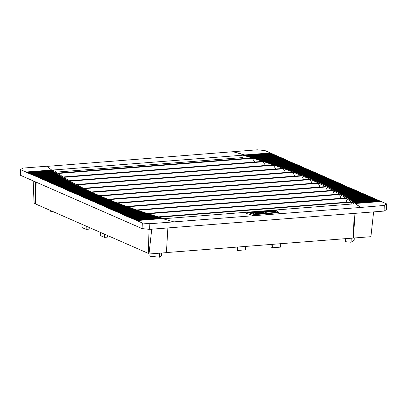 <?xml version="1.0" encoding="UTF-8"?>
<svg xmlns="http://www.w3.org/2000/svg" width="407" height="407" viewBox="0 0 407 407"><rect width="100%" height="100%" fill="white"/><g stroke="black" fill="none" stroke-linecap="round" stroke-linejoin="round"><path stroke-width="0.61" d="M149.064 229.304L148.255 253.673L149.008 254.004L166.417 252.645L167.862 227.94M148.265 253.363L35.429 203.902L34.066 203.622L33.196 180.876M373.621 211.889L370.904 236.691L166.422 252.564M35.551 181.909L34.819 203.953M151.719 229.202L149.008 254.004M353.495 238.049L354.94 213.349M354.151 213.41L353.337 237.983M36.152 182.173L35.429 203.902M161.503 253.027L161.401 256.039L159.585 257.193L149.852 256.237L149.929 253.932M159.722 253.169L159.585 257.193M345.451 238.599L345.35 241.687L351.093 242.251L351.231 238.146M50.443 210.485L50.417 211.238L52.671 211.462M354.248 237.993L354.171 240.298L351.093 242.251M107.463 235.48L107.412 237.128L104.38 237.362L100.249 235.551L100.356 232.361M104.38 237.362L104.487 234.173M86.243 226.175L86.136 229.365L89.164 229.131L89.219 227.482M86.136 229.365L82.005 227.554L82.107 224.364M245.594 246.388L245.482 249.857L237.525 250.478L235.948 249.786L236.04 247.13M237.525 250.478L237.637 247.008M280.718 243.645L280.606 247.115L272.649 247.736L271.077 247.049L271.164 244.393M272.649 247.736L272.761 244.266M270.925 153.347A2.584 1.18 85.5 0 1 270.37 152.951L264.886 150.549L257.346 149.807L47.064 166.377M272.888 154.212A2.584 1.18 85.5 0 1 272.334 153.81L271.225 153.327L245.309 155.296A624.16 131.695 -178.1 0 1 247.995 156.1A624.16 131.695 -178.1 0 1 250.651 156.904A624.16 131.695 -178.1 0 1 253.286 157.713A624.16 131.695 -178.1 0 1 255.891 158.527A624.16 131.695 -178.1 0 1 258.465 159.335A624.16 131.695 -178.1 0 1 261.019 160.155A624.16 131.695 -178.1 0 1 263.543 160.969A624.16 131.695 -178.1 0 1 266.041 161.788A624.16 131.695 -178.1 0 1 268.508 162.607A624.16 131.695 -178.1 0 1 270.955 163.431A624.16 131.695 -178.1 0 1 273.372 164.255A624.16 131.695 -178.1 0 1 275.763 165.084A624.16 131.695 -178.1 0 1 278.129 165.914A624.16 131.695 -178.1 0 1 280.469 166.743A624.16 131.695 -178.1 0 1 282.784 167.577A624.16 131.695 -178.1 0 1 285.068 168.412A624.16 131.695 -178.1 0 1 287.332 169.251A624.16 131.695 -178.1 0 1 289.565 170.09A624.16 131.695 -178.1 0 1 291.773 170.93A624.16 131.695 -178.1 0 1 293.956 171.774A624.16 131.695 -178.1 0 1 296.113 172.619A624.16 131.695 -178.1 0 1 298.245 173.468A624.16 131.695 -178.1 0 1 300.351 174.318A624.16 131.695 -178.1 0 1 302.432 175.168A624.16 131.695 -178.1 0 1 304.487 176.022A624.16 131.695 -178.1 0 1 306.512 176.877A624.16 131.695 -178.1 0 1 308.516 177.737A624.16 131.695 -178.1 0 1 310.49 178.597L310.068 178.241A624.16 131.695 -178.1 0 0 308.954 177.752L308.089 177.381A624.16 131.695 -178.1 0 0 306.954 176.897L306.079 176.521A624.16 131.695 -178.1 0 0 304.935 176.038L304.044 175.666A624.16 131.695 -178.1 0 0 302.884 175.188L301.989 174.817A624.16 131.695 -178.1 0 0 300.814 174.333L299.903 173.962A624.16 131.695 -178.1 0 0 298.713 173.484L297.792 173.112A624.16 131.695 -178.1 0 0 296.586 172.634L295.655 172.268A624.16 131.695 -178.1 0 0 294.434 171.79L293.493 171.423A624.16 131.695 -178.1 0 0 292.257 170.945L291.3 170.579A624.16 131.695 -178.1 0 0 290.054 170.106L289.087 169.739A624.16 131.695 -178.1 0 0 287.825 169.266L286.849 168.9A624.16 131.695 -178.1 0 0 285.572 168.427L284.579 168.06A624.16 131.695 -178.1 0 0 283.287 167.592L282.285 167.226A624.16 131.695 -178.1 0 0 280.983 166.758L279.97 166.397A624.16 131.695 -178.1 0 0 278.647 165.924L277.625 165.563A624.16 131.695 -178.1 0 0 276.287 165.094L275.254 164.733A624.16 131.695 -178.1 0 0 273.901 164.27L272.853 163.909A624.16 131.695 -178.1 0 0 271.489 163.441L270.431 163.085A624.16 131.695 -178.1 0 0 269.052 162.622L267.979 162.261A624.16 131.695 -178.1 0 0 266.585 161.798L265.501 161.442A624.16 131.695 -178.1 0 0 264.092 160.979L262.998 160.623A624.16 131.695 -178.1 0 0 261.574 160.16L260.47 159.809A624.16 131.695 -178.1 0 0 259.03 159.346L257.916 158.995A624.16 131.695 -178.1 0 0 256.456 158.532L255.331 158.181A624.16 131.695 -178.1 0 0 253.861 157.723L252.722 157.372A624.16 131.695 -178.1 0 0 251.231 156.914L250.081 156.563A624.16 131.695 -178.1 0 0 248.58 156.105L247.415 155.754A624.16 131.695 -178.1 0 0 245.899 155.301L244.724 154.95A624.16 131.695 -178.1 0 0 233.389 151.674M274.852 155.072A2.584 1.18 85.5 0 1 274.298 154.675L273.189 154.187L247.995 156.1M276.816 155.932A2.584 1.18 85.5 0 1 276.256 155.535L275.152 155.047L250.651 156.904M278.775 156.792A2.584 1.18 85.5 0 1 278.22 156.395L277.111 155.906L253.286 157.713M280.738 157.651A2.584 1.18 85.5 0 1 280.184 157.255L279.075 156.766L255.891 158.527M282.702 158.511A2.584 1.18 85.5 0 1 282.148 158.114L281.039 157.631L258.465 159.335M284.666 159.376A2.584 1.18 85.5 0 1 284.111 158.974L283.002 158.491L261.019 160.155M286.63 160.236A2.584 1.18 85.5 0 1 286.075 159.834L284.966 159.351L263.543 160.969M288.594 161.096A2.584 1.18 85.5 0 1 288.039 160.699L286.93 160.21L266.041 161.788M290.557 161.955A2.584 1.18 85.5 0 1 290.003 161.559L288.894 161.07L268.508 162.607M292.521 162.815A2.584 1.18 85.5 0 1 291.967 162.418L290.857 161.93L270.955 163.431M294.485 163.675A2.584 1.18 85.5 0 1 293.93 163.278L292.821 162.795L273.372 164.255M296.449 164.535A2.584 1.18 85.5 0 1 295.894 164.138L294.785 163.655L275.763 165.084M298.407 165.4A2.584 1.18 85.5 0 1 297.853 164.998L296.744 164.514L278.129 165.914M300.371 166.26A2.584 1.18 85.5 0 1 299.817 165.863L298.707 165.374L280.469 166.743M302.335 167.119A2.584 1.18 85.5 0 1 301.78 166.722L300.671 166.234L282.784 167.577M304.299 167.979A2.584 1.18 85.5 0 1 303.744 167.582L302.635 167.094L285.068 168.412M306.262 168.839A2.584 1.18 85.5 0 1 305.708 168.442L304.599 167.954L287.332 169.251M308.226 169.699A2.584 1.18 85.5 0 1 307.672 169.302L306.563 168.819L289.565 170.09M310.19 170.564A2.584 1.18 85.5 0 1 309.635 170.162L308.526 169.678L291.773 170.93M312.154 171.423A2.584 1.18 85.5 0 1 311.599 171.021L310.49 170.538L293.956 171.774M314.118 172.283A2.584 1.18 85.5 0 1 313.563 171.886L312.454 171.398L296.113 172.619M316.081 173.143A2.584 1.18 85.5 0 1 315.527 172.746L314.418 172.258L298.245 173.468M318.045 174.003A2.584 1.18 85.5 0 1 317.485 173.606L316.381 173.117L300.351 174.318M320.004 174.862A2.584 1.18 85.5 0 1 319.449 174.466L318.34 173.982L302.432 175.168M321.968 175.722A2.584 1.18 85.5 0 1 321.413 175.325L320.304 174.842L304.487 176.022M323.931 176.587A2.584 1.18 85.5 0 1 323.377 176.185L322.268 175.702L306.512 176.877M325.895 177.447A2.584 1.18 85.5 0 1 325.341 177.05L324.231 176.562L308.516 177.737M327.859 178.307A2.584 1.18 85.5 0 1 327.304 177.91L326.195 177.421L310.49 178.597A624.16 131.695 -178.1 0 1 312.439 179.456A624.16 131.695 -178.1 0 1 314.367 180.321L313.955 179.965A624.16 131.695 -178.1 0 0 312.866 179.477L312.027 179.1A624.16 131.695 -178.1 0 0 310.923 178.612L310.49 178.597M329.823 179.166A2.584 1.18 85.5 0 1 329.268 178.77L328.159 178.281L312.439 179.456M331.786 180.026A2.584 1.18 85.5 0 1 331.232 179.629L330.123 179.141L314.367 180.321A624.16 131.695 -178.1 0 1 316.264 181.186L315.857 180.83A624.16 131.695 -178.1 0 0 314.789 180.342L314.367 180.321M333.75 180.886A2.584 1.18 85.5 0 1 333.196 180.489L332.087 180.006L316.264 181.186A624.16 131.695 -178.1 0 1 318.137 182.051L317.74 181.695A624.16 131.695 -178.1 0 0 316.682 181.207L316.264 181.186M335.714 181.751A2.584 1.18 85.5 0 1 335.159 181.349L334.05 180.866L318.137 182.051A624.16 131.695 -178.1 0 1 319.983 182.921L319.592 182.565A624.16 131.695 -178.1 0 0 318.549 182.077L318.137 182.051M337.678 182.611A2.584 1.18 85.5 0 1 337.123 182.209L336.014 181.726L319.983 182.921A624.16 131.695 -178.1 0 1 321.805 183.796L321.418 183.435A624.16 131.695 -178.1 0 0 320.39 182.947L319.983 182.921M339.636 183.471A2.584 1.18 85.5 0 1 339.082 183.074L337.973 182.585L321.805 183.796A624.16 131.695 -178.1 0 1 323.601 184.666L323.219 184.31A624.16 131.695 -178.1 0 0 322.207 183.816L321.805 183.796M341.6 184.33A2.584 1.18 85.5 0 1 341.046 183.933L339.937 183.445L323.601 184.666A624.16 131.695 -178.1 0 1 325.371 185.546L324.995 185.185A624.16 131.695 -178.1 0 0 323.992 184.692L323.601 184.666M343.564 185.19A2.584 1.18 85.5 0 1 343.009 184.793L341.9 184.305L325.371 185.546A624.16 131.695 -178.1 0 1 327.116 186.421L326.745 186.06A624.16 131.695 -178.1 0 0 325.758 185.567L325.371 185.546M345.528 186.05A2.584 1.18 85.5 0 1 344.973 185.653L343.864 185.17L327.116 186.421A624.16 131.695 -178.1 0 1 328.831 187.301L328.464 186.94A624.16 131.695 -178.1 0 0 327.498 186.447L327.116 186.421M347.492 186.91A2.584 1.18 85.5 0 1 346.937 186.513L345.828 186.03L328.831 187.301A624.16 131.695 -178.1 0 1 330.525 188.182L330.163 187.82A624.16 131.695 -178.1 0 0 329.207 187.327L328.831 187.301M349.455 187.775A2.584 1.18 85.5 0 1 348.901 187.373L347.792 186.889L330.525 188.182A624.16 131.695 -178.1 0 1 332.188 189.067L331.832 188.706A624.16 131.695 -178.1 0 0 330.896 188.207L330.525 188.182M351.419 188.634A2.584 1.18 85.5 0 1 350.865 188.238L349.755 187.749L332.188 189.067A624.16 131.695 -178.1 0 1 333.826 189.952L333.481 189.591A624.16 131.695 -178.1 0 0 332.555 189.092L332.188 189.067M353.383 189.494A2.584 1.18 85.5 0 1 352.828 189.097L351.719 188.609L333.826 189.952A624.16 131.695 -178.1 0 1 335.444 190.842L335.098 190.481A624.16 131.695 -178.1 0 0 334.188 189.977L333.826 189.952M355.347 190.354A2.584 1.18 85.5 0 1 354.792 189.957L353.683 189.469L335.444 190.842A624.16 131.695 -178.1 0 1 337.032 191.733L336.691 191.366A624.16 131.695 -178.1 0 0 335.795 190.868L335.444 190.842M357.31 191.214A2.584 1.18 85.5 0 1 356.756 190.817L355.647 190.328L337.032 191.733A624.16 131.695 -178.1 0 1 338.588 192.623L338.258 192.262A624.16 131.695 -178.1 0 0 337.378 191.758L337.032 191.733M359.274 192.073A2.584 1.18 85.5 0 1 358.715 191.677L357.605 191.193L338.588 192.623A624.16 131.695 -178.1 0 1 340.125 193.518L339.799 193.152A624.16 131.695 -178.1 0 0 338.934 192.648L338.588 192.623M361.233 192.938A2.584 1.18 85.5 0 1 360.678 192.536L359.569 192.053L340.125 193.518A624.16 131.695 -178.1 0 1 341.636 194.414L341.315 194.047A624.16 131.695 -178.1 0 0 340.461 193.544L340.125 193.518M363.197 193.798A2.584 1.18 85.5 0 1 362.642 193.396L361.533 192.913L341.636 194.414A624.16 131.695 -178.1 0 1 343.116 195.309L342.801 194.948A624.16 131.695 -178.1 0 0 341.961 194.439L341.636 194.414M365.16 194.658A2.584 1.18 85.5 0 1 364.606 194.261L363.497 193.773L343.116 195.309A624.16 131.695 -178.1 0 1 344.571 196.21L344.261 195.848A624.16 131.695 -178.1 0 0 343.442 195.34L343.116 195.309M367.124 195.518A2.584 1.18 85.5 0 1 366.57 195.121L365.461 194.632L344.571 196.21A624.16 131.695 -178.1 0 1 346.001 197.115L345.696 196.749A624.16 131.695 -178.1 0 0 344.892 196.24L344.571 196.21M369.088 196.378A2.584 1.18 85.5 0 1 368.533 195.981L367.424 195.492L346.001 197.115A624.16 131.695 -178.1 0 1 347.4 198.016L347.105 197.654A624.16 131.695 -178.1 0 0 346.311 197.141L346.001 197.115M371.052 197.237A2.584 1.18 85.5 0 1 370.497 196.84L369.388 196.357L347.4 198.016A624.16 131.695 -178.1 0 1 348.779 198.921L348.489 198.56A624.16 131.695 -178.1 0 0 347.71 198.046L347.4 198.016M373.016 198.097A2.584 1.18 85.5 0 1 372.461 197.7L371.352 197.217L348.779 198.921A624.16 131.695 -178.1 0 1 350.127 199.832L349.842 199.466A624.16 131.695 -178.1 0 0 349.079 198.952L348.779 198.921M374.979 198.962A2.584 1.18 85.5 0 1 374.425 198.56L373.316 198.077L350.127 199.832A624.16 131.695 -178.1 0 1 351.45 200.743L351.17 200.376A624.16 131.695 -178.1 0 0 350.422 199.862L350.127 199.832M376.943 199.822A2.584 1.18 85.5 0 1 376.389 199.425L375.279 198.937L351.45 200.743A624.16 131.695 -178.1 0 1 352.742 201.653L352.472 201.287A624.16 131.695 -178.1 0 0 351.74 200.773L351.45 200.743M378.907 200.682A2.584 1.18 85.5 0 1 378.352 200.285L377.243 199.796L352.742 201.653A624.16 131.695 -178.1 0 1 354.014 202.569L353.744 202.203A624.16 131.695 -178.1 0 0 353.027 201.684L352.742 201.653M380.866 201.541A2.584 1.18 85.5 0 1 380.311 201.144L379.202 200.656L354.014 202.569A624.16 131.695 -178.1 0 1 355.25 203.49L354.99 203.118A624.16 131.695 -178.1 0 0 354.288 202.6L354.014 202.569M386.65 203.922L381.166 201.516L355.25 203.49A624.16 131.695 -178.1 0 1 360.302 207.478L384.264 205.438L386.65 203.922L386.462 209.559L384.076 211.075L149.654 229.36L149.842 223.728L360.302 207.478M79.884 195.625L95.162 194.434L94.317 194.058A624.16 131.695 -178.1 0 1 93.234 193.569L92.399 193.193A624.16 131.695 -178.1 0 1 91.326 192.704L90.507 192.328A624.16 131.695 -178.1 0 1 89.448 191.839L88.64 191.458A624.16 131.695 -178.1 0 1 87.597 190.969L86.798 190.588A624.16 131.695 -178.1 0 1 85.77 190.094L84.982 189.718A624.16 131.695 -178.1 0 1 83.969 189.224L83.191 188.843A624.16 131.695 -178.1 0 1 82.194 188.349L81.431 187.968A624.16 131.695 -178.1 0 1 80.444 187.469L79.691 187.088A624.16 131.695 -178.1 0 1 78.719 186.589L77.981 186.208A624.16 131.695 -178.1 0 1 77.025 185.709L76.292 185.327A624.16 131.695 -178.1 0 1 75.351 184.829L74.634 184.442A624.16 131.695 -178.1 0 1 73.708 183.944L73.001 183.557A624.16 131.695 -178.1 0 1 72.09 183.053L71.393 182.667A624.16 131.695 -178.1 0 1 70.497 182.163L69.811 181.776A624.16 131.695 -178.1 0 1 68.931 181.273L68.254 180.886A624.16 131.695 -178.1 0 1 67.389 180.377L66.728 179.991A624.16 131.695 -178.1 0 1 65.873 179.482L65.222 179.095A624.16 131.695 -178.1 0 1 64.387 178.587L63.746 178.195A624.16 131.695 -178.1 0 1 62.927 177.686L62.296 177.294A624.16 131.695 -178.1 0 1 61.493 176.786L60.872 176.394A624.16 131.695 -178.1 0 1 60.083 175.88L59.478 175.488A624.16 131.695 -178.1 0 1 58.7 174.974L58.109 174.578A624.16 131.695 -178.1 0 1 57.346 174.069L56.766 173.672A624.16 131.695 -178.1 0 1 56.018 173.158L55.449 172.761A624.16 131.695 -178.1 0 1 54.716 172.242L54.162 171.846A624.16 131.695 -178.1 0 1 53.444 171.332L52.9 170.93A624.16 131.695 -178.1 0 1 52.198 170.416L51.664 170.014A624.16 131.695 -178.1 0 1 46.881 166.224L22.924 168.096L20.538 169.612L26.017 172.013A2.584 1.18 85.5 0 0 26.725 172.42A2.584 1.18 85.5 0 0 26.872 172.39L27.981 172.873A2.584 1.18 85.5 0 0 28.688 173.28A2.584 1.18 85.5 0 0 28.836 173.25L29.945 173.738A2.584 1.18 85.5 0 0 30.652 174.145A2.584 1.18 85.5 0 0 30.8 174.11L31.909 174.598A2.584 1.18 85.5 0 0 32.616 175.005A2.584 1.18 85.5 0 0 32.764 174.969L33.873 175.458A2.584 1.18 85.5 0 0 34.58 175.865A2.584 1.18 85.5 0 0 34.727 175.829L35.836 176.317A2.584 1.18 85.5 0 0 36.544 176.724A2.584 1.18 85.5 0 0 36.691 176.694L37.8 177.177A2.584 1.18 85.5 0 0 38.507 177.584A2.584 1.18 85.5 0 0 38.655 177.554L39.764 178.037A2.584 1.18 85.5 0 0 40.471 178.444A2.584 1.18 85.5 0 0 40.619 178.414L41.728 178.897A2.584 1.18 85.5 0 0 42.43 179.304A2.584 1.18 85.5 0 0 42.582 179.273L43.691 179.762A2.584 1.18 85.5 0 0 44.394 180.169A2.584 1.18 85.5 0 0 44.541 180.133L45.65 180.622A2.584 1.18 85.5 0 0 46.357 181.029A2.584 1.18 85.5 0 0 46.505 180.993L47.614 181.481A2.584 1.18 85.5 0 0 48.321 181.888A2.584 1.18 85.5 0 0 48.469 181.858L49.578 182.341A2.584 1.18 85.5 0 0 50.285 182.748A2.584 1.18 85.5 0 0 50.432 182.718L51.541 183.201A2.584 1.18 85.5 0 0 52.249 183.608A2.584 1.18 85.5 0 0 52.396 183.577L53.505 184.061A2.584 1.18 85.5 0 0 54.212 184.468A2.584 1.18 85.5 0 0 54.36 184.437L55.469 184.926A2.584 1.18 85.5 0 0 56.176 185.333A2.584 1.18 85.5 0 0 56.324 185.297L57.433 185.785A2.584 1.18 85.5 0 0 58.14 186.192A2.584 1.18 85.5 0 0 58.287 186.157L59.397 186.645A2.584 1.18 85.5 0 0 60.104 187.052A2.584 1.18 85.5 0 0 60.251 187.017L61.36 187.505A2.584 1.18 85.5 0 0 62.062 187.912A2.584 1.18 85.5 0 0 62.215 187.881L63.324 188.365A2.584 1.18 85.5 0 0 64.026 188.772A2.584 1.18 85.5 0 0 64.179 188.741L65.283 189.224A2.584 1.18 85.5 0 0 65.99 189.631A2.584 1.18 85.5 0 0 66.138 189.601L67.247 190.084A2.584 1.18 85.5 0 0 67.954 190.491A2.584 1.18 85.5 0 0 68.101 190.461L69.21 190.949A2.584 1.18 85.5 0 0 69.918 191.356A2.584 1.18 85.5 0 0 70.065 191.321L71.174 191.809A2.584 1.18 85.5 0 0 71.881 192.216A2.584 1.18 85.5 0 0 72.029 192.18L73.138 192.669A2.584 1.18 85.5 0 0 73.845 193.076A2.584 1.18 85.5 0 0 73.993 193.045L75.102 193.529A2.584 1.18 85.5 0 0 75.809 193.936A2.584 1.18 85.5 0 0 75.956 193.905L77.065 194.388A2.584 1.18 85.5 0 0 77.773 194.795A2.584 1.18 85.5 0 0 77.92 194.765L79.029 195.248A2.584 1.18 85.5 0 0 79.736 195.655A2.584 1.18 85.5 0 0 79.884 195.625L80.993 196.113A2.584 1.18 85.5 0 0 81.7 196.52A2.584 1.18 85.5 0 0 81.848 196.484L82.957 196.973A2.584 1.18 85.5 0 0 83.659 197.38A2.584 1.18 85.5 0 0 83.811 197.344L84.921 197.833A2.584 1.18 85.5 0 0 85.623 198.24A2.584 1.18 85.5 0 0 85.77 198.204L86.879 198.692A2.584 1.18 85.5 0 0 87.586 199.099A2.584 1.18 85.5 0 0 87.734 199.069L88.843 199.552A2.584 1.18 85.5 0 0 89.55 199.959A2.584 1.18 85.5 0 0 89.698 199.929L90.807 200.412A2.584 1.18 85.5 0 0 91.514 200.819A2.584 1.18 85.5 0 0 91.661 200.788L92.771 201.272A2.584 1.18 85.5 0 0 93.478 201.679A2.584 1.18 85.5 0 0 93.625 201.648L94.734 202.137A2.584 1.18 85.5 0 0 95.442 202.544A2.584 1.18 85.5 0 0 95.589 202.508L96.698 202.996A2.584 1.18 85.5 0 0 97.405 203.403A2.584 1.18 85.5 0 0 97.553 203.368L98.662 203.856A2.584 1.18 85.5 0 0 99.369 204.263A2.584 1.18 85.5 0 0 99.517 204.233L100.626 204.716A2.584 1.18 85.5 0 0 101.333 205.123A2.584 1.18 85.5 0 0 101.48 205.092L102.589 205.576A2.584 1.18 85.5 0 0 103.292 205.983A2.584 1.18 85.5 0 0 103.444 205.952L104.553 206.435A2.584 1.18 85.5 0 0 105.255 206.842A2.584 1.18 85.5 0 0 105.408 206.812L106.512 207.3A2.584 1.18 85.5 0 0 107.219 207.707A2.584 1.18 85.5 0 0 107.367 207.672L108.476 208.16A2.584 1.18 85.5 0 0 109.183 208.567A2.584 1.18 85.5 0 0 109.33 208.532L110.439 209.02A2.584 1.18 85.5 0 0 111.147 209.427A2.584 1.18 85.5 0 0 111.294 209.391L112.403 209.88A2.584 1.18 85.5 0 0 113.11 210.287A2.584 1.18 85.5 0 0 113.258 210.256L114.367 210.74A2.584 1.18 85.5 0 0 115.074 211.147A2.584 1.18 85.5 0 0 115.222 211.116L116.331 211.599A2.584 1.18 85.5 0 0 117.038 212.006A2.584 1.18 85.5 0 0 117.185 211.976L118.295 212.459A2.584 1.18 85.5 0 0 119.002 212.866A2.584 1.18 85.5 0 0 119.149 212.836L120.258 213.324A2.584 1.18 85.5 0 0 120.965 213.731A2.584 1.18 85.5 0 0 121.113 213.695L122.222 214.184A2.584 1.18 85.5 0 0 122.929 214.591A2.584 1.18 85.5 0 0 123.077 214.555L124.186 215.044A2.584 1.18 85.5 0 0 124.888 215.451A2.584 1.18 85.5 0 0 125.041 215.42L126.15 215.903A2.584 1.18 85.5 0 0 126.852 216.31A2.584 1.18 85.5 0 0 126.999 216.28L128.108 216.763A2.584 1.18 85.5 0 0 128.816 217.17A2.584 1.18 85.5 0 0 128.963 217.14L130.072 217.623A2.584 1.18 85.5 0 0 130.779 218.03A2.584 1.18 85.5 0 0 130.927 217.999L132.036 218.488A2.584 1.18 85.5 0 0 132.743 218.895A2.584 1.18 85.5 0 0 132.891 218.859L134 219.348A2.584 1.18 85.5 0 0 134.707 219.755A2.584 1.18 85.5 0 0 134.854 219.719L135.963 220.207A2.584 1.18 85.5 0 0 136.671 220.614A2.584 1.18 85.5 0 0 136.818 220.579L142.302 222.985L149.842 223.728M142.302 222.985L142.114 228.617L20.35 175.244L20.538 169.612M384.076 211.075L384.264 205.438M142.114 228.617L149.654 229.36M57.438 173.117L251.974 157.941L254.787 162.022M63.233 176.964L262.836 161.391L265.522 165.486M69.516 180.774L273.219 164.886L275.778 168.986M76.267 184.549L283.124 168.412L285.561 172.522M83.496 188.288L292.562 171.978L294.872 176.094M91.188 191.987L301.531 175.575L303.719 179.706M99.349 195.65L310.032 179.212L312.098 183.353M107.972 199.277L318.065 182.891L320.009 187.037M117.063 202.869L325.636 186.599L327.457 190.756M126.623 206.425L332.738 190.344L334.432 194.515M136.655 209.941L339.367 194.129L340.934 198.306M147.166 213.426L345.523 197.95L346.962 202.137M158.155 216.865L351.272 201.831A622.435 131.329 1.9 0 0 345.604 197.975A622.435 131.329 1.9 0 0 339.458 194.154A622.435 131.329 1.9 0 0 332.834 190.369A622.435 131.329 1.9 0 0 325.742 186.62A622.435 131.329 1.9 0 0 318.177 182.911A622.435 131.329 1.9 0 0 310.149 179.238A622.435 131.329 1.9 0 0 301.653 175.6A622.435 131.329 1.9 0 0 292.689 171.998A622.435 131.329 1.9 0 0 283.262 168.432A622.435 131.329 1.9 0 0 273.362 164.901A622.435 131.329 1.9 0 0 262.988 161.411A622.435 131.329 1.9 0 0 252.131 157.957A622.435 131.329 1.9 0 0 242.989 155.189L242.908 157.56L243.569 158.593M242.989 155.189L53.134 169.999A622.435 131.329 1.9 0 0 57.473 173.143A622.435 131.329 1.9 0 0 63.278 176.994A622.435 131.329 1.9 0 0 69.561 180.805A622.435 131.329 1.9 0 0 76.318 184.575A622.435 131.329 1.9 0 0 83.547 188.314A622.435 131.329 1.9 0 0 91.244 192.012A622.435 131.329 1.9 0 0 99.405 195.675A622.435 131.329 1.9 0 0 108.033 199.303A622.435 131.329 1.9 0 0 117.13 202.895A622.435 131.329 1.9 0 0 126.694 206.451A622.435 131.329 1.9 0 0 136.732 209.966A622.435 131.329 1.9 0 0 147.242 213.446A622.435 131.329 1.9 0 0 158.237 216.89A622.435 131.329 1.9 0 0 164.189 218.681L354.044 203.866A622.435 131.329 1.9 0 0 351.272 201.831L351.963 204.029M56.044 172.136L242.908 157.56M360.307 207.305A624.16 131.695 -178.1 0 0 355.525 203.52L355.25 203.49M329.268 178.77L313.955 179.965M331.232 179.629L315.857 180.83M333.196 180.489L317.74 181.695M335.159 181.349L319.592 182.565M337.123 182.209L321.418 183.435M339.082 183.074L323.219 184.31M341.046 183.933L324.995 185.185M343.009 184.793L326.745 186.06M344.973 185.653L328.464 186.94M346.937 186.513L330.163 187.82M348.901 187.373L331.832 188.706M350.865 188.238L333.481 189.591M352.828 189.097L335.098 190.481M354.792 189.957L336.691 191.366M356.756 190.817L338.258 192.262M358.715 191.677L339.799 193.152M360.678 192.536L341.315 194.047M362.642 193.396L342.801 194.948M364.606 194.261L344.261 195.848M366.57 195.121L345.696 196.749M368.533 195.981L347.105 197.654M370.497 196.84L348.489 198.56M372.461 197.7L349.842 199.466M374.425 198.56L351.17 200.376M376.389 199.425L352.472 201.287M378.352 200.285L353.744 202.203M380.311 201.144L354.99 203.118M83.811 197.344L99.099 196.154A624.16 131.695 -178.1 0 0 100.229 196.637L84.921 197.833M85.77 198.204L101.109 197.008A624.16 131.695 -178.1 0 0 102.254 197.492L86.879 198.692M87.734 199.069L103.139 197.863A624.16 131.695 -178.1 0 0 104.299 198.346L88.843 199.552M89.698 199.929L105.199 198.718A624.16 131.695 -178.1 0 0 106.375 199.201L90.807 200.412M91.661 200.788L107.285 199.567A624.16 131.695 -178.1 0 0 108.476 200.051L92.771 201.272M93.625 201.648L109.397 200.417A624.16 131.695 -178.1 0 0 110.602 200.895L94.734 202.137M95.589 202.508L111.533 201.267A624.16 131.695 -178.1 0 0 112.754 201.745L96.698 202.996M97.553 203.368L113.695 202.111A624.16 131.695 -178.1 0 0 114.927 202.584L98.662 203.856M99.517 204.233L115.883 202.956A624.16 131.695 -178.1 0 0 117.135 203.429L100.626 204.716M101.48 205.092L118.101 203.795A624.16 131.695 -178.1 0 0 119.363 204.268L102.589 205.576M103.444 205.952L120.34 204.635A624.16 131.695 -178.1 0 0 121.617 205.108L104.553 206.435M105.408 206.812L122.609 205.469A624.16 131.695 -178.1 0 0 123.901 205.942L106.512 207.3M107.367 207.672L124.898 206.303A624.16 131.695 -178.1 0 0 126.206 206.776L108.476 208.16M109.33 208.532L127.218 207.138A624.16 131.695 -178.1 0 0 128.541 207.606L110.439 209.02M111.294 209.391L129.563 207.967A624.16 131.695 -178.1 0 0 130.901 208.435L112.403 209.88M113.258 210.256L131.934 208.796A624.16 131.695 -178.1 0 0 133.287 209.264L114.367 210.74M115.222 211.116L134.33 209.625A624.16 131.695 -178.1 0 0 135.699 210.088L116.331 211.599M117.185 211.976L136.757 210.45A624.16 131.695 -178.1 0 0 138.136 210.912L118.295 212.459M119.149 212.836L139.204 211.269A624.16 131.695 -178.1 0 0 140.603 211.737L120.258 213.324M121.113 213.695L141.682 212.093A624.16 131.695 -178.1 0 0 143.096 212.556L122.222 214.184M123.077 214.555L144.185 212.912A624.16 131.695 -178.1 0 0 145.614 213.37L124.186 215.044M125.041 215.42L146.718 213.726A624.16 131.695 -178.1 0 0 148.158 214.189L126.15 215.903M126.999 216.28L149.272 214.54A624.16 131.695 -178.1 0 0 150.727 214.998L128.108 216.763M128.963 217.14L151.857 215.354A624.16 131.695 -178.1 0 0 153.327 215.812L130.072 217.623M130.927 217.999L154.467 216.163A624.16 131.695 -178.1 0 0 155.952 216.621L132.036 218.488M132.891 218.859L157.107 216.972A624.16 131.695 -178.1 0 0 158.608 217.424L134 219.348M134.854 219.719L159.768 217.776A624.16 131.695 -178.1 0 0 161.284 218.233L135.963 220.207M173.799 221.856A624.16 131.695 -178.1 0 1 162.459 218.579L136.818 220.579M80.993 196.113L96.266 194.917L97.12 195.294A624.16 131.695 -178.1 0 0 98.235 195.777L99.099 196.154M100.229 196.637L101.109 197.008M102.254 197.492L103.139 197.863M104.299 198.346L105.199 198.718M106.375 199.201L107.285 199.567M108.476 200.051L109.397 200.417M110.602 200.895L111.533 201.267M112.754 201.745L113.695 202.111M114.927 202.584L115.883 202.956M117.135 203.429L118.101 203.795M119.363 204.268L120.34 204.635M121.617 205.108L122.609 205.469M123.901 205.942L124.898 206.303M126.206 206.776L127.218 207.138M128.541 207.606L129.563 207.967M130.901 208.435L131.934 208.796M133.287 209.264L134.33 209.625M135.699 210.088L136.757 210.45M138.136 210.912L139.204 211.269M140.603 211.737L141.682 212.093M143.096 212.556L144.185 212.912M145.614 213.37L146.718 213.726M148.158 214.189L149.272 214.54M150.727 214.998L151.857 215.354M153.327 215.812L154.467 216.163M155.952 216.621L157.107 216.972M158.608 217.424L159.768 217.776M161.284 218.233L162.459 218.579M325.341 177.05L310.068 178.241M323.377 176.185L308.089 177.381M321.413 175.325L306.079 176.521M319.449 174.466L304.044 175.666M317.485 173.606L301.989 174.817M315.527 172.746L299.903 173.962M313.563 171.886L297.792 173.112M311.599 171.021L295.655 172.268M309.635 170.162L293.493 171.423M307.672 169.302L291.3 170.579M305.708 168.442L289.087 169.739M303.744 167.582L286.849 168.9M301.78 166.722L284.579 168.06M299.817 165.863L282.285 167.226M297.853 164.998L279.97 166.397M295.894 164.138L277.625 165.563M293.93 163.278L275.254 164.733M291.967 162.418L272.853 163.909M290.003 161.559L270.431 163.085M288.039 160.699L267.979 162.261M286.075 159.834L265.501 161.442M284.111 158.974L262.998 160.623M282.148 158.114L260.47 159.809M280.184 157.255L257.916 158.995M278.22 156.395L255.331 158.181M276.256 155.535L252.722 157.372M274.298 154.675L250.081 156.563M272.334 153.81L247.415 155.754M96.266 194.917A624.16 131.695 -178.1 0 1 95.162 194.434M94.317 194.058L79.029 195.248M77.92 194.765L93.234 193.569M92.399 193.193L77.065 194.388M75.956 193.905L91.326 192.704M90.507 192.328L75.102 193.529M73.993 193.045L89.448 191.839M88.64 191.458L73.138 192.669M72.029 192.18L87.597 190.969M86.798 190.588L71.174 191.809M70.065 191.321L85.77 190.094M84.982 189.718L69.21 190.949M68.101 190.461L83.969 189.224M83.191 188.843L67.247 190.084M66.138 189.601L82.194 188.349M81.431 187.968L65.283 189.224M64.179 188.741L80.444 187.469M79.691 187.088L63.324 188.365M62.215 187.881L78.719 186.589M77.981 186.208L61.36 187.505M60.251 187.017L77.025 185.709M76.292 185.327L59.397 186.645M58.287 186.157L75.351 184.829M74.634 184.442L57.433 185.785M56.324 185.297L73.708 183.944M73.001 183.557L55.469 184.926M54.36 184.437L72.09 183.053M71.393 182.667L53.505 184.061M52.396 183.577L70.497 182.163M69.811 181.776L51.541 183.201M50.432 182.718L68.931 181.273M68.254 180.886L49.578 182.341M48.469 181.858L67.389 180.377M66.728 179.991L47.614 181.481M46.505 180.993L65.873 179.482M65.222 179.095L45.65 180.622M44.541 180.133L64.387 178.587M63.746 178.195L43.691 179.762M42.582 179.273L62.927 177.686M62.296 177.294L41.728 178.897M40.619 178.414L61.493 176.786M60.872 176.394L39.764 178.037M38.655 177.554L60.083 175.88M59.478 175.488L37.8 177.177M36.691 176.694L58.7 174.974M58.109 174.578L35.836 176.317M34.727 175.829L57.346 174.069M56.766 173.672L33.873 175.458M32.764 174.969L56.018 173.158M55.449 172.761L31.909 174.598M30.8 174.11L54.716 172.242M54.162 171.846L29.945 173.738M28.836 173.25L53.444 171.332M52.9 170.93L27.981 172.873M26.872 172.39L52.198 170.416M327.304 177.91L312.027 179.1M98.235 195.777L82.957 196.973M81.848 196.484L97.12 195.294M233.379 151.842A624.16 131.695 -178.1 0 1 245.309 155.296M247.634 212.515L246.494 213.487L254.161 215.756L254.645 214.591L279.039 212.688L275.9 210.312L247.634 212.515L254.645 214.591M270.37 152.951L244.724 154.95M51.664 170.014L26.017 172.013M251.139 212.551L254.792 214.27L277.508 212.398M279.935 213.746L279.039 212.688M260.816 212.078L261.253 212.144L260.521 212.291L261.67 212.322L260.745 212.571L260.129 212.301L261.213 212.144M261.691 211.981L260.999 211.884L261.691 211.981L261.228 212.103M263.711 211.823L263.354 211.701L264.036 211.798L263.538 211.91M264.036 211.798L263.705 211.889M264.204 211.788L263.853 211.665L264.036 211.874M264.886 211.732L264.209 211.64M265.644 211.609L265.374 211.609L265.644 211.655M265.99 211.498L266.529 211.604L266.092 211.671M266.529 211.604L266.163 211.686M266.651 211.523L266.926 211.676L266.493 211.686M267.918 211.498L267.043 211.411M268.941 211.416L268.61 211.503M269.103 211.401L268.752 211.284L269.424 211.381L268.941 211.492M269.424 211.381L269.098 211.462M270.304 211.162L270.818 211.396L270.299 211.279M271.418 211.147L271.031 211.101M271.962 211.03L272.476 211.264L271.957 211.152M272.059 211.202L271.444 211.243M272.807 211.04L272.441 211.223M273.183 211.019L272.731 210.968L273.183 211.07M273.758 211.04L273.362 211.065M274.013 210.953L273.56 210.907L274.013 211.004M261.67 212.322L260.999 212.627M261.101 212.546L260.129 212.429L260.399 212.103M265.924 212.301L264.057 212.139L264.967 211.884L265.919 212.429L264.209 212.062M269.225 211.976L268.925 211.574L269.276 211.548L269.968 211.981L268.371 212.027M269.973 211.854L268.534 211.828L269.231 211.849L268.925 211.574M270.406 211.457L271.454 211.864L269.582 211.65L270.711 211.732L270.406 211.457L270.711 211.859M272.685 211.609L270.97 211.543M272.68 211.671L270.976 211.416L272.685 211.548M254.863 213.487L254.868 213.207L254.863 213.487M255.647 213.07L258.781 213.237M259.793 213.161L259.91 212.586L254.874 212.647L254.868 213.003L259.905 213.07M251.144 212.444L254.909 214.092L277.513 212.332L273.743 210.678L251.139 212.668M258.867 212.128L261.004 213.065L256.466 213.421L255.769 213.115L256.262 213.675L261.635 213.253L259.071 212.001L253.693 212.546L254.741 213.009L254.334 212.485L258.867 212.128L259.661 212.607M259.91 212.713L260.755 213.085M254.579 212.591L254.986 212.561M255.993 212.479L258.862 212.256M254.868 213.39L254.863 213.823L255.642 213.456L254.868 213.39L254.863 213.823M254.863 213.309L254.868 213.029L254.863 213.309M274.257 211.34L275.458 211.559L273.774 211.533L274.506 211.325L274.15 211.167M275.458 211.559L274.415 211.757L273.769 211.66L273.896 211.375M273.178 211.604L272.481 211.299L272.832 211.269L273.667 211.691M273.718 211.559L273.224 211.665M272.98 211.742L272.481 211.299M268.254 211.803L268.004 212.139L266.956 212.006L267.852 211.808L266.885 211.833L267.887 211.711L268.254 211.803L268.01 212.011L266.961 211.879M266.397 212.266L265.278 211.859L266.407 212.067L266.102 211.798L266.453 211.767L267.145 212.2L266.397 212.266L265.278 211.859M266.402 212.195L266.102 211.798M262.947 212.037L262.571 212.291L263.945 212.139L262.953 212.195M262.571 212.296L263.08 212.184M263.945 212.139L263.695 212.474L262.647 212.342M262.083 212.505L261.793 212.133L262.841 212.408L261.986 212.586L261.793 212.133M268.335 211.386L267.847 211.548M265.308 211.625L264.825 211.788M263.543 211.838L263.003 211.93M263.054 211.874L262.591 211.899M262.495 211.915L262.128 212.027M262.495 212.001L262.133 211.935M261.635 211.838L262.149 212.072L261.63 211.955M253.693 212.418L254.746 212.881M255.769 213.115L255.764 213.456M255.769 213.329L256.262 213.675M256.268 213.548L261.64 213.126M255.647 212.678L256.949 212.815L255.647 212.678M259.137 212.917L258.333 212.861M256.446 212.856L255.647 212.795M254.868 213.695L255.647 213.151L254.868 213.207M254.868 213.365L255.642 213.304M254.868 213.182L255.647 213.126L254.868 213.029M274.944 211.513L274.125 211.508L274.944 211.513M274.7 211.533L274.125 211.508M274.45 211.533L274.12 211.635M273.58 211.599L273.066 211.864M271.718 211.508L272.079 211.437L271.718 211.508M271.454 211.737L269.587 211.523M266.88 211.955L267.257 211.701M267.15 212.072L266.692 212.184M266.697 212.057L266.402 212.139M264.051 212.205L264.214 211.935M264.911 212.184L264.443 211.986L264.972 212.174M264.972 212.195L264.397 212.103M262.841 212.408L261.986 212.586M261.319 212.479L260.755 212.393M274.201 211.004L273.855 211.157M273.372 211.07L273.026 211.223M272.481 211.141L272.09 211.294M271.622 211.167L271.922 211.167L271.642 211.319M270.823 211.269L270.431 211.426M270.034 211.197L269.744 211.253M270.167 211.253L269.892 211.401M269.714 211.208L270.355 211.304L270.009 211.457M269.688 211.34L269.388 211.365M269.424 211.223L269.714 211.482M269.719 211.355L269.429 211.33M265.832 211.66L265.496 211.808M264.494 211.721L264.789 211.721L264.514 211.874M263.07 211.803L263.446 211.828L263.08 211.742M262.495 211.874L262.118 211.854M262.154 211.945L261.762 212.103M261.258 212.016L260.887 212.088M293.025 172.354L84.218 188.645M301.969 175.956L91.957 192.343M310.444 179.599L100.158 196.001M318.457 183.272L108.827 199.628M326.002 186.986L117.964 203.215M333.079 190.735L127.574 206.766M339.687 194.521L137.647 210.282M345.813 198.341L148.204 213.756M351.46 202.203L159.239 217.196M283.613 168.788L76.943 184.91M273.728 165.257L70.146 181.14M263.37 161.767L63.818 177.335M252.533 158.313L57.972 173.489"/></g></svg>
